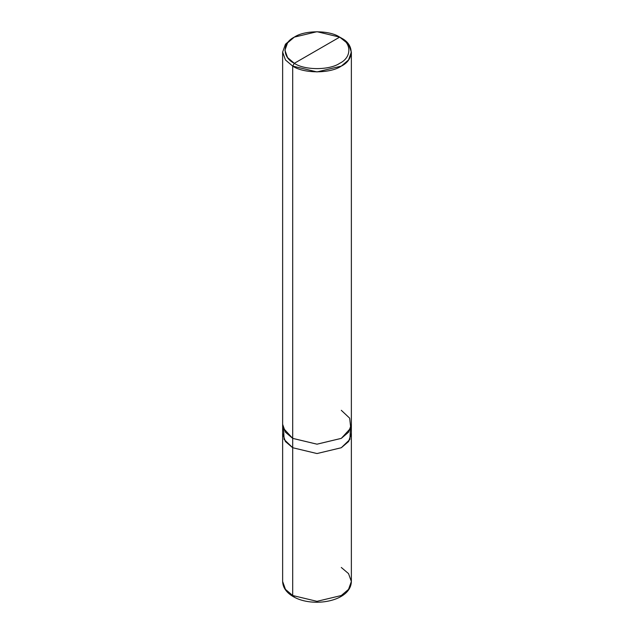 <?xml version="1.0" encoding="UTF-8"?>
<svg xmlns="http://www.w3.org/2000/svg" width="634" height="634" viewBox="0 0 634 634"><rect width="100%" height="100%" fill="white"/><g stroke="black" fill="none" stroke-linecap="round" stroke-linejoin="round"><path stroke-width="0.95" d="M283.604 429.028L284.095 439.425L292.702 447.731L285.466 441.589L282.637 433.704L282.637 581.489C282.827 587.512 286.338 592.536 293.177 596.57L292.702 595.524L285.458 589.374L282.637 581.489L285.458 589.374L292.702 595.524L292.702 447.739L285.34 441.43L282.637 433.347L285.458 441.589L292.702 447.739L317 453.548L341.298 447.739L348.541 441.589L351.363 433.347L348.66 441.43L341.298 447.739L317 453.548L292.702 447.731L292.702 595.524L293.177 596.57L294.319 596.459M293.177 596.57C312.324 608.061 350.919 601.626 351.363 581.489L348.541 589.374L341.298 595.524L317 601.333L292.702 595.524L317 601.333L341.298 595.524L348.541 589.374L351.363 581.489L348.541 573.611L341.298 567.462M283.263 428.109L292.702 438.379L292.702 66.118L285.458 59.968L282.637 52.091L285.458 44.206L292.702 38.056L285.458 44.206L282.637 52.091L285.458 59.968L292.702 66.118L317 71.927L341.298 66.118L348.541 59.968L351.363 52.091L348.541 44.206L339.681 37.121C351.918 43.017 351.918 57.417 339.681 63.313C329.474 70.374 304.526 70.374 294.319 63.313L339.681 37.121L317 31.7L294.319 37.121L287.567 42.866L284.928 50.221L287.567 57.575L294.319 63.313L292.702 66.118L292.702 447.731L317 453.548L341.298 447.731L349.905 439.425L350.396 429.028M351.363 581.489L351.363 433.704L348.534 441.589L341.298 447.731L317 453.548L292.702 447.731L292.702 438.379L285.458 432.214L282.637 424.336L282.637 52.091M294.319 63.313C282.082 57.417 282.082 43.017 294.319 37.121C304.526 30.06 329.474 30.06 339.681 37.121L294.319 63.313C304.526 70.374 329.474 70.374 339.681 63.313C351.918 57.417 351.918 43.017 339.681 37.121L341.298 38.056C354.414 44.372 354.414 59.802 341.298 66.118C330.362 73.687 303.638 73.687 292.702 66.118L294.319 63.313M351.363 433.704L351.363 424.352L348.541 432.214L341.298 438.363L317 444.18L292.702 438.363L317 444.188L341.298 438.379L350.745 428.101L341.298 438.379L317 444.188L292.702 438.379L317 444.18L341.298 438.363L350.745 428.093L349.667 418.171L341.298 410.309M282.637 433.704L282.637 424.352M292.702 38.056L294.319 37.121M351.363 424.336L351.363 52.091M341.298 38.056L339.681 37.121"/></g></svg>
